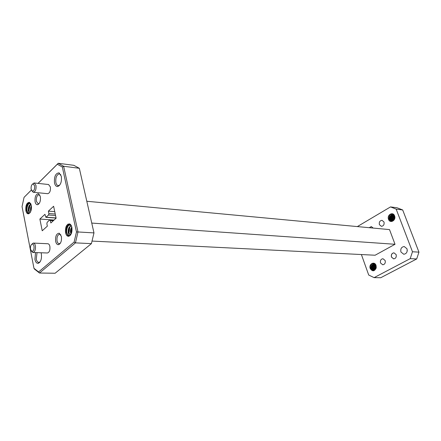 <?xml version="1.0" encoding="UTF-8"?>
<svg xmlns="http://www.w3.org/2000/svg" width="441" height="441" viewBox="0 0 441 441"><rect width="100%" height="100%" fill="white"/><g stroke="black" fill="none" stroke-linecap="round" stroke-linejoin="round"><path stroke-width="0.66" d="M41.079 252.77L41.344 253.812C41.878 258.779 40.864 261.948 38.301 263.321C36.686 263.503 35.561 262.191 34.916 259.396L35.539 252.572M37.055 252.627L36.261 259.021C36.735 261.144 37.573 262.274 38.78 262.412L40.148 261.805M61.365 236.42C61.85 240.72 60.93 243.465 58.609 244.661C57.203 244.81 56.216 243.719 55.654 241.381C55.246 236.222 56.448 233.498 59.254 233.212L61.365 236.42M60.841 234.844L59.678 234.193C57.551 234.833 56.674 237.104 57.043 240.995C57.44 242.693 58.14 243.603 59.144 243.724L60.378 243.2M61.321 176.317C61.883 181.698 60.676 185.099 57.705 186.521C56.172 186.615 55.103 185.418 54.497 182.927C54.061 176.51 55.594 173.159 59.105 172.866L61.321 176.317M60.836 174.79L59.414 173.853C56.624 174.619 55.445 177.519 55.875 182.552C56.316 184.41 57.087 185.44 58.206 185.633L59.783 185.038M40.352 196.636C40.776 200.898 39.861 203.588 37.606 204.718C36.394 204.8 35.55 203.808 35.071 201.746C34.729 196.708 35.886 194.046 38.538 193.759L40.352 196.636M39.916 195.247L38.984 194.729C36.945 195.335 36.085 197.557 36.41 201.383L38.207 203.841L39.21 203.499M34.613 185.804L33.031 183.88C31.504 184.581 30.876 186.378 31.146 189.261L32.353 191.157C34.084 190.909 34.839 189.123 34.613 185.804M32.54 184.057L34.238 182.982L36.002 185.424C36.327 189.371 35.445 191.659 33.367 192.282L31.901 190.881M34.001 246.183C33.67 244.716 33.086 244.011 32.248 244.066C30.815 244.772 30.236 246.519 30.517 249.297L31.89 251.414C33.549 251.144 34.255 249.402 34.001 246.183M31.741 244.286L33.422 243.085C34.37 243.206 35.032 244.105 35.407 245.797C35.749 249.606 34.933 251.833 32.959 252.484L31.405 251.15M33.367 192.282L47.711 193.687C49.811 193.07 50.698 190.821 50.362 186.934L48.571 184.52L34.238 182.982M32.959 252.484L47.413 252.991C49.409 252.351 50.23 250.157 49.872 246.403C49.491 244.738 48.819 243.851 47.86 243.735L33.422 243.085M385.147 260.51C385.627 262.974 384.828 264.396 382.749 264.782L380.533 262.99C380.059 260.526 380.864 259.104 382.959 258.729L385.147 260.51M383.99 221.999C384.453 224.568 383.582 226.013 381.388 226.332L379.403 224.662C378.946 222.088 379.822 220.643 382.033 220.335L383.99 221.999M71.409 225.88L70.499 225.197L68.967 225.285C67.076 226.635 66.249 229.05 66.497 232.517L67.512 235.191L68.807 235.83L69.347 235.615C68.438 235.395 68.041 234.204 68.151 232.06L70.113 234.502L71.034 234.215M30.881 203.957L30.302 203.56L29.089 203.604C27.348 204.822 26.565 207.099 26.741 210.429L27.585 212.854L28.621 213.394L29.089 213.174C28.395 212.915 28.125 211.862 28.274 210.01L29.9 212.193L30.423 212.099M31.317 205.39C31.752 209.833 30.815 212.645 28.505 213.819C27.243 213.913 26.361 212.865 25.865 210.666C25.512 205.429 26.692 202.645 29.404 202.32L31.317 205.39M71.855 227.308C72.396 231.988 71.376 234.981 68.796 236.282C67.258 236.442 66.178 235.274 65.56 232.776C65.114 227.132 66.453 224.171 69.579 223.89C70.659 224.309 71.42 225.445 71.855 227.308M29.773 213.036L29.575 212.76M26.758 210.561L27.094 206.515M28.687 213.4C27.833 213.212 27.276 212.253 27.017 210.528C26.791 207.86 27.37 205.616 28.742 203.803M31.052 210.473L31.344 207.187M31.289 209.585L31.498 207.678M28.891 210.368L30.253 204.481M29.189 210.699C28.963 208.257 29.459 206.118 30.683 204.282M71.376 233.465L71.922 227.644M70.036 235.588L69.722 235.268M69.231 233.713L69.022 232.738L69.799 227.236M68.868 235.83C67.815 235.643 67.12 234.568 66.773 232.611C66.486 229.877 67.049 227.55 68.465 225.621M371.234 268.249C372.832 271.011 374.464 270.906 376.129 267.924L376.179 266.21L375.423 264.501L376.107 266.287L375.534 268.707L375.991 266.414L375.225 264.903C372.628 263.586 371.3 264.699 371.234 268.249M389.557 219.072C391.652 221.977 393.394 221.443 394.778 217.474L393.918 214.999L394.475 216.123L394.011 219.32L394.342 216.465L393.686 215.489C390.991 214.287 389.618 215.478 389.557 219.072M376.052 265.405L376.201 268.018C374.387 271.529 372.397 271.706 370.225 268.541C368.455 264.098 374.536 260.78 376.052 265.405M394.585 215.847C396.442 220.302 390.07 223.956 388.538 219.359C386.691 214.96 392.997 211.25 394.585 215.847M400.946 252.009L403.758 254.259C406.536 253.79 407.611 251.96 406.977 248.763L404.21 246.525C401.409 246.971 400.323 248.796 400.946 252.009M391.757 214.883C390.39 216.101 389.938 217.606 390.401 219.398L391.547 220.969M391.58 214.921C390.257 216.156 389.827 217.639 390.291 219.386L391.421 220.947M391.321 219.497L391.68 220.252M393.934 215.748L393.152 219.701M393.874 215.677L393.041 219.69M376.173 267.974L376.245 266.998L376.129 267.924M373.18 264.247C372.044 265.399 371.686 266.805 372.105 268.459L373.521 270.294M373.014 264.291C371.917 265.449 371.576 266.833 371.989 268.459L373.4 270.289M373.036 268.486L373.604 269.589M372.921 268.486L373.533 269.638M375.363 265.052L374.889 268.541M375.297 264.975L374.778 268.536M393.995 252.831C391.878 253.222 391.062 254.644 391.547 257.109L393.714 258.878M391.476 257.103L393.675 258.878C395.803 258.503 396.624 257.075 396.139 254.595L393.962 252.831C391.823 253.195 390.991 254.617 391.476 257.103M371.366 226.591L369.288 227.699M373.191 228.069L371.333 226.586L369.216 227.694M86.805 201.261L389.513 229.596L395.02 244.281L375.115 255.229L92.026 241.073M410.191 258.658L374.1 277.637L380.732 277.731L416.684 258.961L410.191 258.658L412.473 251.756L418.95 252.142L402.688 209.96L396.167 209.122L412.473 251.756M396.167 209.122L390.528 206.912L397.071 207.772L402.688 209.96M357.342 226.586L390.528 206.912M374.1 277.637L368.709 275.035L361.4 254.545M416.684 258.961L418.95 252.142M55.56 215.533L48.554 215.004L45.886 217.33L44.949 214.326L39.872 219.056L54.061 220.053M39.872 219.056L42.226 230.786L47.358 226.134L46.862 223.708L47.193 222.253L49.596 220.059L53.874 220.224M53.289 220.754L50.329 220.55L50.831 222.986L56.117 218.19L53.62 206.261L48.389 211.129L54.745 211.636M67.903 224.127L70.284 224.287M48.389 211.129L48.885 213.543L55.246 214.028M48.554 215.004L48.885 213.543M50.329 220.55L49.872 219.943M407.203 251.067L407.258 250.108M394.502 217.099L394.232 218.934M394.188 216.134C393.218 217.303 393.041 218.521 393.653 219.789M393.813 215.61C392.176 217.055 391.955 218.582 393.146 220.191M393.427 215.269C391.134 216.867 390.88 218.571 392.661 220.384M393.08 215.065C390.065 216.779 389.805 218.576 392.303 220.445C393.824 220.368 394.607 219.359 394.656 217.424M394.436 216.774L394.072 219.227M394.1 215.98C392.959 217.231 392.766 218.543 393.526 219.916M393.714 215.511C391.917 217.005 391.685 218.587 393.019 220.252M393.333 215.202C390.875 216.823 390.61 218.56 392.54 220.406M392.65 220.445L393.289 220.528M393.019 215.037C390.026 214.795 389.381 220.257 392.071 220.423L394.011 219.32M376.013 266.573L375.952 267.742M375.616 265.41L375.434 268.85M375.192 264.87C373.808 266.386 373.731 267.874 374.96 269.346M374.778 264.539C372.744 266.276 372.651 267.963 374.492 269.6M374.607 269.638L375.07 269.721M374.426 264.357C371.664 266.281 371.57 268.062 374.144 269.699C375.892 269.313 376.471 268.018 375.886 265.824M375.925 266.127L375.815 268.178M375.512 265.245C374.607 266.513 374.541 267.764 375.319 269.004M375.087 264.771C373.544 266.353 373.461 267.902 374.844 269.423M374.685 264.479C372.48 266.254 372.38 267.974 374.376 269.633M374.492 269.666L375.093 269.705M374.376 264.335C371.421 264.308 371.316 269.76 373.907 269.694L375.534 268.707M91.75 223.074L395.02 244.281M55.114 273.244L91.414 243.63L75.444 242.875L39.481 273.023L55.114 273.244M38.031 183.39L58.234 163.269L73.862 165.325L79.336 168.291L63.642 166.268L78.007 231.96L93.977 232.903L79.336 168.291M93.977 232.903L91.414 243.63M31.377 190.06L24.057 197.353L22.05 206.592L33.968 268.299L38.61 271.954L74.116 242.076L76.48 231.972L62.324 167.007L57.33 164.228L38.075 183.395M24.057 197.353L31.366 190.027M38.61 271.954L39.481 273.023L34.464 269.076L33.968 268.299M76.48 231.972L78.007 231.96L75.444 242.875L74.116 242.076M57.33 164.228L58.234 163.269L63.642 166.268L62.324 167.007M28.29 209.877C28.263 206.829 29.161 204.944 30.986 204.216M30.76 211.393C30.197 209.646 30.407 207.783 31.388 205.798M29.994 212.198L29.955 212.187C28.218 210.103 28.527 207.529 30.881 204.481L31.052 204.392M31.057 210.522L31.487 206.774M68.162 231.916C68.118 228.405 69.193 226.387 71.392 225.864L71.392 225.864M71.1 234.088C69.965 231.916 70.191 229.541 71.773 226.961M70.202 234.502L70.086 234.48C68.101 234.149 68.256 227.595 70.841 226.2L71.436 225.946M71.337 233.559C70.659 231.685 70.852 229.689 71.911 227.584M69.81 235.582L70.604 234.921M67.512 235.191L66.266 232.578C65.858 227.402 67.087 224.678 69.959 224.425L71.205 225.461M29.564 213.135L29.944 212.832M27.585 212.854L26.526 210.489C26.201 205.677 27.281 203.125 29.773 202.827L30.672 203.527M375.423 264.501C372.099 262.682 370.506 263.988 370.649 268.42C372.639 271.32 374.47 271.16 376.14 267.935L376.201 268.018M394.778 217.474C393.46 221.647 391.525 222.236 388.968 219.238C388.813 214.756 390.461 213.339 393.918 214.999M46.162 217.215L56.062 217.937M39.161 262.373L38.301 263.321M59.491 243.697L58.609 244.661M58.625 185.622L57.705 186.521M38.505 203.83L37.606 204.718M33.031 183.88L33.99 182.982M32.248 244.066L33.169 243.101M59.452 243.741L59.97 243.763M38.466 203.863L38.902 203.902M69.397 235.626L70.444 234.48M69.579 223.89L70.505 225.197M29.145 213.185L30.153 212.182M29.404 202.32L30.308 203.56M28.952 213.378L28.505 213.819M69.237 235.797L68.796 236.282M59.177 185.738L58.576 185.672M39.673 262.434L39.117 262.417M45.886 217.33L56.09 218.069M30.005 212.33L30.109 212.612M70.18 234.766L70.345 235.262M70.841 226.2L70.99 225.886M31.89 251.414L32.711 252.445M32.353 191.157L33.125 192.232M39.271 194.795L38.538 193.759M59.816 173.958L59.105 172.866M60.02 234.259L59.254 233.212"/></g></svg>
